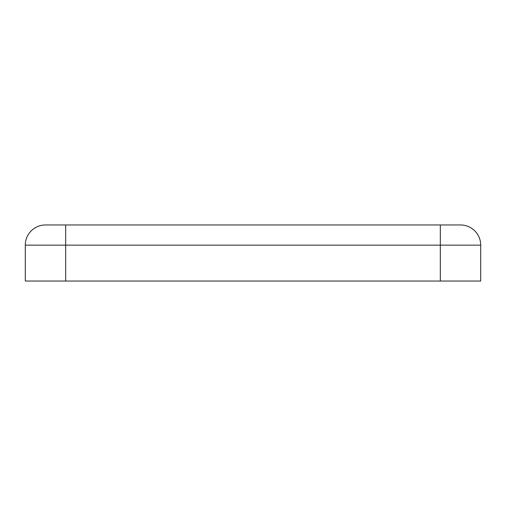 <?xml version="1.0" encoding="UTF-8"?>
<svg xmlns="http://www.w3.org/2000/svg" width="506" height="506" viewBox="0 0 506 506"><rect width="100%" height="100%" fill="white"/><g stroke="black" fill="none" stroke-linecap="round" stroke-linejoin="round"><path stroke-width="0.76" d="M25.3 259.395L25.3 275.77L25.3 259.395M480.7 275.77L480.7 259.395L480.7 275.77M45.489 224.961A20.189 20.189 0 0 0 25.3 245.151A20.189 20.189 0 0 1 45.489 224.961L65.679 224.961L65.679 281.039L480.7 281.039L480.7 245.151L440.321 245.151L440.321 281.039M460.511 224.961A20.189 20.189 0 0 1 480.7 245.151A20.189 20.189 0 0 0 460.511 224.961L65.679 224.961M440.321 224.961L440.321 245.151L25.3 245.151L25.3 281.039L65.679 281.039"/></g></svg>
